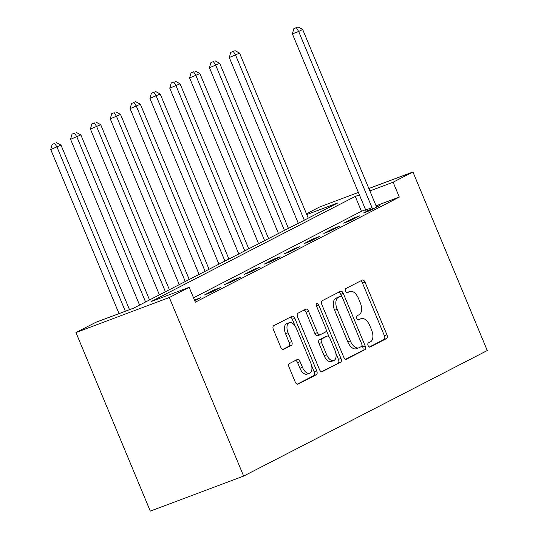 <?xml version="1.0" encoding="UTF-8"?>
<svg xmlns="http://www.w3.org/2000/svg" width="538" height="538" viewBox="0 0 538 538"><rect width="100%" height="100%" fill="white"/><g stroke="black" fill="none" stroke-linecap="round" stroke-linejoin="round"><path stroke-width="0.81" d="M368.093 345.551A2.219 1.224 69.4 0 0 369.962 347.071A2.219 1.224 69.4 0 0 370.03 347.037L386.587 338.51A3.167 1.742 69.4 0 0 386.93 334.784L365.04 282.201A3.167 1.742 69.4 0 0 362.37 280.042A3.167 1.742 69.4 0 0 362.269 280.09L345.712 288.617A2.219 1.224 69.4 0 0 345.477 291.219A2.219 1.224 69.4 0 0 347.346 292.739A2.219 1.224 69.4 0 0 347.413 292.706L349.559 291.603A10.141 5.582 69.4 0 1 349.888 291.455A10.141 5.582 69.4 0 1 358.436 298.382L360.258 302.76A10.141 5.582 69.4 0 1 359.162 314.676L357.024 315.779A2.219 1.224 69.4 0 0 356.781 318.388A2.219 1.224 69.4 0 0 358.651 319.902A2.219 1.224 69.4 0 0 358.725 319.868L360.863 318.765A10.141 5.582 69.4 0 1 361.193 318.624A10.141 5.582 69.4 0 1 369.74 325.544L371.563 329.928A10.141 5.582 69.4 0 1 370.474 341.845L368.328 342.948A2.219 1.224 69.4 0 0 368.093 345.551M289.444 363.553A3.167 1.742 69.4 0 0 289.101 367.272L295.241 382.027A3.167 1.742 69.4 0 0 297.911 384.193A3.167 1.742 69.4 0 0 298.018 384.145L316.398 374.67A3.167 1.742 69.4 0 0 316.741 370.951L294.858 318.368A3.167 1.742 69.4 0 0 292.188 316.203A3.167 1.742 69.4 0 0 292.08 316.25L273.701 325.725A3.167 1.742 69.4 0 0 273.358 329.444L280.775 347.266A3.167 1.742 69.4 0 0 283.445 349.431A3.167 1.742 69.4 0 0 283.546 349.384L291.414 345.329A3.167 1.742 69.4 0 0 291.757 341.603L288.079 332.773A8.473 4.667 69.4 0 1 289.269 322.686A8.473 4.667 69.4 0 1 296.411 328.476L310.823 363.089A8.473 4.667 69.4 0 1 309.632 373.17A8.473 4.667 69.4 0 1 302.49 367.387L300.083 361.617A3.167 1.742 69.4 0 0 297.413 359.451A3.167 1.742 69.4 0 0 297.312 359.498L289.444 363.553M393.103 182.207L399.297 197.09L195.348 302.181L189.154 287.305L169.315 297.527L243.64 476.083L487.267 350.541L412.942 171.985L393.103 182.207L369.868 190.929M343.695 357.057A3.167 1.742 69.4 0 0 346.364 359.223A3.167 1.742 69.4 0 0 346.465 359.176L364.851 349.707A3.167 1.742 69.4 0 0 365.194 345.981L343.305 293.405A3.167 1.742 69.4 0 0 340.635 291.24A3.167 1.742 69.4 0 0 340.534 291.287L322.148 300.755A3.167 1.742 69.4 0 0 321.805 304.481L343.695 357.057M340.628 362.188L322.242 371.664A3.167 1.742 69.4 0 1 322.141 371.704A3.167 1.742 69.4 0 1 319.471 369.545L297.581 316.963A3.167 1.742 69.4 0 1 297.924 313.244L305.792 309.189A3.167 1.742 69.4 0 1 305.893 309.142A3.167 1.742 69.4 0 1 308.563 311.307L317.44 332.625A3.167 1.742 69.4 0 0 320.11 334.791A3.167 1.742 69.4 0 0 320.218 334.744L325.436 332.06A3.167 1.742 69.4 0 0 325.779 328.335L316.539 306.135A2.219 1.224 69.4 0 1 316.848 303.493A2.219 1.224 69.4 0 1 318.718 305.012L340.971 358.463A3.167 1.742 69.4 0 1 340.628 362.188L321.442 371.718M399.297 197.09L376.062 205.805M365.584 209.739L361.449 211.286L193.525 297.817M366.129 211.616L363.547 212.947L369.855 210.58L379.377 205.677L376.593 206.72M353.231 218.267L343.708 223.169L350.016 220.802L359.539 215.899L353.231 218.267L353.533 218.993M333.392 228.489L323.869 233.391L330.177 231.031L339.7 226.121L333.392 228.489L333.695 229.215M313.553 238.711L304.024 243.62L310.332 241.253L319.861 236.343L313.553 238.711L313.856 239.437M293.708 248.933L284.185 253.842L290.493 251.475L300.016 246.565L293.708 248.933L294.01 249.659M273.869 259.155L264.346 264.064L270.654 261.697L280.177 256.787L273.869 259.155L274.172 259.888M254.03 269.377L244.508 274.286L250.816 271.919L260.338 267.016L254.03 269.377L254.333 270.11M234.191 279.605L224.669 284.508L230.977 282.141L240.499 277.238L234.191 279.605L234.494 280.332M214.353 289.827L204.83 294.73L211.138 292.369L220.661 287.46L214.353 289.827L214.655 290.554M194.769 300.803L200.822 297.682L194.467 300.07M306.781 214.588L337.595 203.034L133.639 308.126L95.791 322.323L75.952 332.545L150.277 511.1L243.64 476.083M306.445 213.774L319.585 207.009L358.389 192.449M75.952 332.545L169.315 297.527M359.391 194.857L355.255 196.41L151.306 301.502L189.154 287.305M412.942 171.985L368.866 188.522M361.449 211.286L355.255 196.41M194.514 300.049L194.817 300.776M361.193 318.624L358.671 319.565A10.141 5.582 69.4 0 0 358.342 319.713L360.863 318.765M349.888 291.455L347.366 292.403A10.141 5.582 69.4 0 0 347.037 292.551L349.559 291.603M369.35 347.037L384.058 339.451A3.167 1.742 69.4 0 0 384.401 335.732L362.518 283.149A3.167 1.742 69.4 0 0 360.541 280.977M341.731 296.62L340.783 294.347A3.167 1.742 69.4 0 0 338.812 292.174M345.672 359.236L362.33 350.655A3.167 1.742 69.4 0 0 362.673 346.929L361.966 345.241M361.435 346.499A2.219 1.224 69.4 0 0 361.677 343.89L342.464 297.743A2.219 1.224 69.4 0 0 340.594 296.223A2.219 1.224 69.4 0 0 340.52 296.256L338.261 297.42A10.141 5.582 69.4 0 0 337.171 309.337L350.299 340.884A10.141 5.582 69.4 0 0 358.846 347.81A10.141 5.582 69.4 0 0 359.176 347.662L361.435 346.499M338.146 297.151A2.219 1.224 69.4 0 0 338.072 297.171A2.219 1.224 69.4 0 0 337.999 297.205L340.52 296.256M358.846 347.81L356.324 348.759A10.141 5.582 69.4 0 1 347.777 341.832L334.643 310.285A10.141 5.582 69.4 0 1 335.739 298.368L337.999 297.205M320.002 334.824L317.696 335.692A3.167 1.742 69.4 0 1 317.588 335.739A3.167 1.742 69.4 0 1 314.918 333.573L306.041 312.248A3.167 1.742 69.4 0 0 304.071 310.076M326.183 329.949L329.068 336.882M335.813 353.083L338.442 359.411L340.971 358.463M326.653 354.757A8.473 4.667 69.4 0 0 333.795 360.541A8.473 4.667 69.4 0 0 334.986 350.46L329.908 338.267A3.167 1.742 69.4 0 0 327.238 336.102A3.167 1.742 69.4 0 0 327.138 336.149L321.919 338.839A3.167 1.742 69.4 0 0 321.576 342.558L326.653 354.757L324.132 355.699A8.473 4.667 69.4 0 0 331.274 361.489L333.795 360.541M324.824 337.017A3.167 1.742 69.4 0 0 324.717 337.05A3.167 1.742 69.4 0 0 324.616 337.091L327.138 336.149M324.132 355.699L319.054 343.506A3.167 1.742 69.4 0 1 319.397 339.781L324.616 337.091M338.099 363.137A3.167 1.742 69.4 0 0 338.442 359.411M309.632 373.17L307.111 374.118A8.473 4.667 69.4 0 1 299.962 368.328L297.561 362.565A3.167 1.742 69.4 0 0 295.591 360.386M289.269 322.686L286.747 323.634A8.473 4.667 69.4 0 0 285.557 333.715L288.079 332.773M282.746 349.444L288.893 346.277A3.167 1.742 69.4 0 0 289.236 342.551L285.557 333.715M295.147 326.082L292.336 319.316A3.167 1.742 69.4 0 0 290.359 317.138M297.218 384.199L313.876 375.618A3.167 1.742 69.4 0 0 314.219 371.892L311.643 365.712M308.261 218.146L239.565 53.107L229.289 57.519L298.287 223.283M233.284 51.379L230.762 52.327L233.284 51.379L235.597 55.152L304.293 220.19M234.871 50.565L239.565 53.107M229.289 57.519L230.762 52.327M372.437 209.248L372.363 208.831A3.228 1.775 69.4 0 0 372.014 207.661L298.677 31.493L302.645 29.442L375.981 205.617A3.228 1.775 69.4 0 0 376.56 206.673L376.795 207.002M366.19 211.959L366.048 211.199A3.228 1.775 69.4 0 0 365.705 210.028L292.369 33.854L298.677 31.493L296.364 27.72L297.951 26.9L293.842 28.662L296.364 27.72M293.842 28.662L292.369 33.854M302.645 29.442L297.951 26.9M288.422 228.368L219.726 63.329L209.45 67.741L278.449 233.505M213.445 61.601L210.923 62.549L213.445 61.601L215.758 65.374L284.454 230.412M215.032 60.787L219.726 63.329M209.45 67.741L210.923 62.549M268.583 238.59L199.887 73.551L189.611 77.963L258.61 243.734M193.606 71.83L191.084 72.771L193.606 71.83L195.919 75.596L264.615 240.634M195.193 71.009L199.887 73.551M189.611 77.963L191.084 72.771M248.744 248.818L180.048 83.78L169.766 88.185L238.771 253.956M173.767 82.052L171.239 82.993L173.767 82.052L176.074 85.824L244.777 250.863M175.354 81.231L180.048 83.78M169.766 88.185L171.239 82.993M228.906 259.04L160.203 94.002L149.927 98.414L218.932 264.178M153.922 92.274L151.4 93.222L153.922 92.274L156.235 96.046L224.938 261.085M155.509 91.453L160.203 94.002M149.927 98.414L151.4 93.222M209.067 269.262L140.364 104.224L130.088 108.636L199.094 274.4M134.083 102.496L131.561 103.444L134.083 102.496L136.396 106.268L205.099 271.307M135.67 101.675L140.364 104.224M130.088 108.636L131.561 103.444M189.228 279.484L120.525 114.446L110.25 118.858L179.255 284.622M114.244 112.718L111.722 113.666L114.244 112.718L116.558 116.49L185.254 281.529M115.831 111.904L120.525 114.446M110.25 118.858L111.722 113.666M169.383 289.706L100.687 124.668L90.411 129.08L159.409 294.844M94.406 122.94L91.884 123.888L94.406 122.94L96.719 126.712L165.415 291.751M95.993 122.126L100.687 124.668M90.411 129.08L91.884 123.888M149.544 299.928L80.848 134.89L70.572 139.302L139.571 305.073M74.567 133.162L72.045 134.11L74.567 133.162L76.88 136.934L145.576 301.973M76.154 132.348L80.848 134.89M70.572 139.302L72.045 134.11M129.51 309.68L61.009 145.119L50.733 149.524L119.032 313.607M54.728 143.39L52.206 144.332L54.728 143.39L57.041 147.163L125.341 311.24M56.315 142.57L61.009 145.119M50.733 149.524L52.206 144.332M362.518 283.149L365.04 282.201M384.401 335.732L386.93 334.784M384.058 339.451L386.587 338.51M340.783 294.347L343.305 293.405M362.673 346.929L365.194 345.981M362.33 350.655L364.851 349.707M335.739 298.368L338.261 297.42M334.643 310.285L337.171 309.337M347.777 341.832L350.299 340.884M306.041 312.248L308.563 311.307M314.918 333.573L317.44 332.625M316.438 305.866L318.718 305.012M319.397 339.781L321.919 338.839M319.054 343.506L321.576 342.558M297.561 362.565L300.083 361.617M299.962 368.328L302.49 367.387M289.236 342.551L291.757 341.603M288.893 346.277L291.414 345.329M292.336 319.316L294.858 318.368M314.219 371.892L316.741 370.951M313.876 375.618L316.398 374.67M372.363 208.831L366.048 211.199M372.014 207.661L365.705 210.028M338.072 297.171L340.594 296.223M317.588 335.739L320.11 334.791M324.717 337.05L327.238 336.102"/></g></svg>
